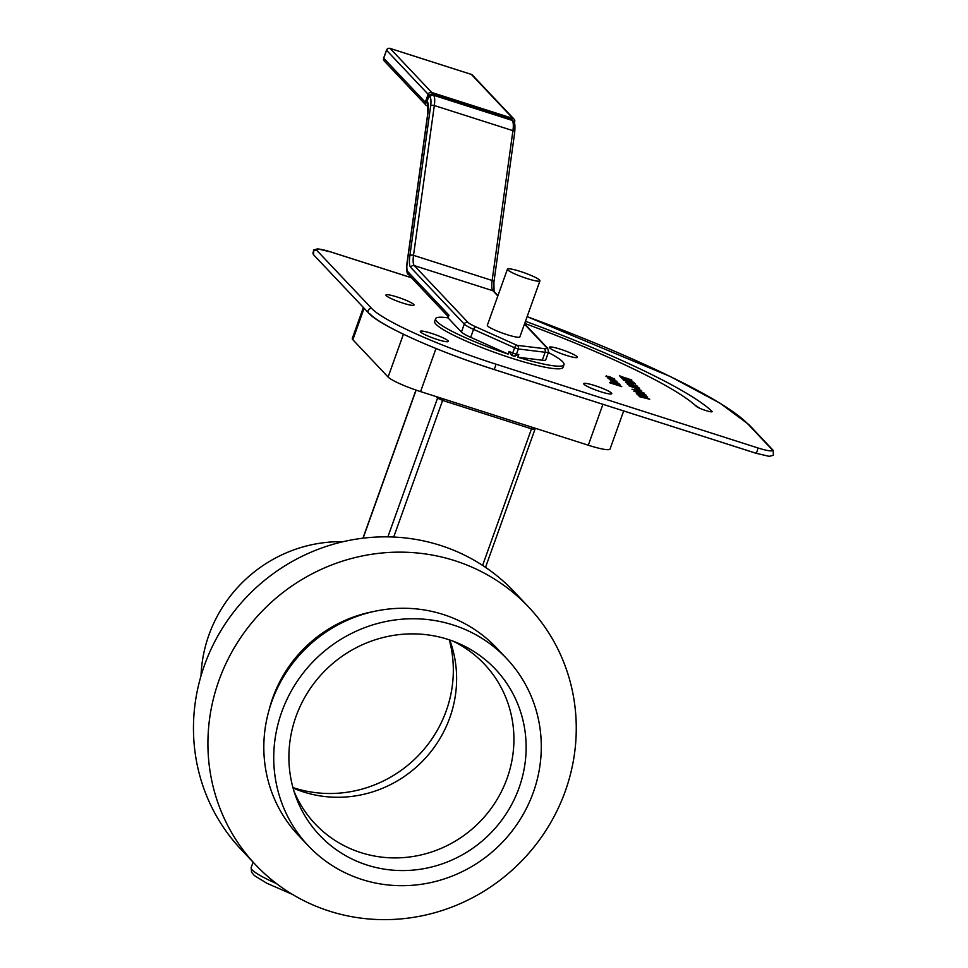 <?xml version="1.0" encoding="UTF-8"?>
<svg xmlns="http://www.w3.org/2000/svg" width="968" height="968" viewBox="0 0 968 968"><rect width="100%" height="100%" fill="white"/><g stroke="black" fill="none" stroke-linecap="round" stroke-linejoin="round"><path stroke-width="1.45" d="M624.771 377.762L631.789 380L628.994 379.686L619.835 375.862L625.134 378.064M631.862 380.182L619.375 375.838M634.137 382.493L622.569 378.113L623.695 379.311L622.497 378.96L621.008 377.351L634.137 382.493L622.63 378.173M635.637 384.175L623.332 379.988L630.301 382.953L635.565 384.03M633.35 384.756L631.233 383.352L633.35 384.756M637.634 386.413L633.193 385.821L638.977 387.865L627.421 384.175L631.608 385.312L625.885 382.505L632.261 385.421L637.343 386.099L633.375 385.881M631.33 385.228L625.885 382.505M641.663 390.673L628.91 385.748L639.352 388.228L636.254 387.672L637.355 388.846L641.663 390.673L628.91 385.748M639.594 388.483L636.291 387.72M638.953 390.685L636.847 389.281L638.953 390.685M644.228 393.274L632.007 389.245L637.259 390.273L644.168 393.105L632.007 389.245M646.104 395.246L633.871 391.229L646.019 395.113M647.677 397.025L637.355 393.77M649.71 399.239L639.183 396.626L647.265 398.405L637.101 394.424L649.71 399.239M646.975 398.332L637.331 394.666M614.656 379.008L611.219 378.585L605.908 376.213L609.392 376.613L614.765 379.226M616.773 381.259L613.446 380.908L609.066 378.791M609.078 378.754L613.155 380.618L615.842 381.077L614.002 379.722L616.894 381.513M618.104 383.485L615.902 382.009L619.048 383.618L615.587 383.207L610.288 380.847L613.99 381.319L615.575 383.001L618.044 383.316L615.6 382.082M619.157 383.86L612.575 382.058L610.3 380.811L611.256 380.593L610.288 380.847L611.256 380.593M621.771 386.656L609.719 382.602L620.234 384.974L613.361 383.34L621.771 386.656M614.704 384.236L612.284 382.965M525.467 321.279A232.973 30.782 -160.3 0 1 711.952 411.279L711.746 411.86M524.704 323.409A215.924 28.532 19.7 0 1 696.355 406.379A8.18 1.077 19.7 0 0 705.43 410.408L706.059 410.601A8.18 1.077 19.7 0 0 712.17 411.678A8.18 1.077 19.7 0 0 711.952 411.279M517.856 357.204L518.8 354.554L516.428 354.264L518.328 348.964L545.129 352.267L542.274 360.217L517.856 357.204A68.183 9.014 19.7 0 0 564.005 364.682L563.049 367.332A68.183 9.014 -160.3 0 1 512.084 358.341A68.183 9.014 -160.3 0 1 434.668 321.364L435.612 318.714A68.183 9.014 19.7 0 0 508.127 354.094L509.071 351.444L511.479 355.159L513.016 355.849A2.844 1.428 -65.9 0 1 512.713 353.078L509.071 351.444M431.438 333.343A14.907 1.972 -160.3 0 1 448.365 341.438A14.907 1.972 -160.3 0 1 433.664 338.255A14.907 1.972 -160.3 0 1 420.293 331.383A14.907 1.972 -160.3 0 1 431.438 333.343M594.848 385.603A14.907 1.972 -160.3 0 1 611.788 393.686A14.907 1.972 -160.3 0 1 597.087 390.515A14.907 1.972 -160.3 0 1 583.704 383.63A14.907 1.972 -160.3 0 1 594.848 385.603M560.496 349.242A14.907 1.972 -160.3 0 1 577.424 357.325A14.907 1.972 -160.3 0 1 562.723 354.155A14.907 1.972 -160.3 0 1 549.352 347.27A14.907 1.972 -160.3 0 1 560.496 349.242M397.086 296.982A14.907 1.972 -160.3 0 1 414.014 305.065A14.907 1.972 -160.3 0 1 399.312 301.895A14.907 1.972 -160.3 0 1 385.929 295.022A14.907 1.972 -160.3 0 1 397.086 296.982M602.931 404.321L588.29 445.219A29.088 3.848 19.7 0 0 610.034 449.055L623.682 410.952M588.29 445.219L420.572 391.592L435.999 348.516M403.426 334.226L388.095 377.036A29.088 3.848 19.7 0 0 420.572 391.592M388.095 377.036L352.848 339.72L364.113 308.248M363.387 307.485L352.291 338.498A29.088 3.848 19.7 0 0 352.848 339.72M452.915 641.106A116.378 111.635 -43.4 0 1 484.351 664.096A116.378 111.635 -43.4 0 1 507.099 778.332A116.378 111.635 -43.4 0 1 315.169 823.937A116.378 111.635 -43.4 0 1 293.994 791.243M519.042 787.891A120.915 116.003 -43.4 0 1 407.056 870.486A120.915 116.003 -43.4 0 1 295.676 796.265A120.915 116.003 -43.4 0 1 327.849 667.908A120.915 116.003 -43.4 0 1 457.84 643.067A120.915 116.003 -43.4 0 1 519.042 787.891M533.295 792.441A136.379 130.825 -43.4 0 1 308.381 845.875A136.379 130.825 -43.4 0 1 317.673 657.127A136.379 130.825 -43.4 0 1 506.639 658.567A136.379 130.825 -43.4 0 1 533.295 792.441M308.381 845.875L298.471 835.396A136.379 130.825 -43.4 0 1 307.763 646.636A136.379 130.825 -43.4 0 1 496.741 648.088L506.639 658.567M269.043 710.173A129.325 124.061 -43.4 0 1 373.394 611.582M565.251 791.267A187.744 180.096 -43.4 0 1 255.625 864.823A187.744 180.096 -43.4 0 1 268.402 604.976A187.744 180.096 -43.4 0 1 528.564 606.972A187.744 180.096 -43.4 0 1 565.251 791.267M255.625 864.823L241.165 849.529A187.744 180.096 -43.4 0 1 253.955 589.681A187.744 180.096 -43.4 0 1 514.105 591.666L528.564 606.972M201.017 675.858A136.379 130.825 -43.4 0 1 342.987 541.717M449.297 639.836A120.915 116.003 -43.4 0 1 446.236 710.827A120.915 116.003 -43.4 0 1 292.929 787.553M449.733 639.981A116.378 111.635 -43.4 0 1 450.096 640.985A116.378 111.635 -43.4 0 1 449.805 717.699A116.378 111.635 -43.4 0 1 294.03 788.424A116.378 111.635 -43.4 0 1 293.05 788M564.005 364.682A68.183 9.014 19.7 0 0 548.372 352.485M518.8 354.554L514.008 356.006M511.164 119.354L512.132 120.383A2.844 2.723 -43.4 0 1 513.258 121.085L512.29 120.056A2.844 2.723 136.6 0 0 511.164 119.354L432.551 94.223A2.844 2.723 136.6 0 0 428.981 96.026L429.949 97.054A19.892 4.961 107.7 0 1 430.639 106.044L409.851 255.867A25.567 6.377 -72.3 0 0 410.747 267.434L464.289 324.111L461.446 332.072L448.027 317.867A68.183 9.014 19.7 0 0 435.612 318.714M448.027 317.867L448.971 315.217L407.879 271.718A19.892 4.961 107.7 0 1 407.189 262.715L427.977 112.905A25.567 6.377 -72.3 0 0 427.082 101.337L428.981 96.026M542.274 360.217A22.724 3.001 19.7 0 0 545.734 359.842L548.578 351.88L547.598 348.141A2.844 2.723 -43.4 0 0 546.472 347.439A19.892 2.626 -160.3 0 1 543.834 348.601L517.033 345.31L475.966 326.906A19.892 2.626 -160.3 0 1 467.859 322.296L414.316 265.619L492.93 290.751L497.842 295.954M461.446 332.072A22.724 3.001 19.7 0 0 470.702 337.324L508.127 354.094M539.95 280.817L519.864 336.912A17.279 2.287 -160.3 0 1 504.909 333.96A17.279 2.287 -160.3 0 1 487.666 325.998A17.279 2.287 -160.3 0 1 487.34 325.272L507.426 269.164A17.279 2.287 19.7 0 0 507.764 269.903A17.279 2.287 19.7 0 0 524.995 277.864A17.279 2.287 19.7 0 0 539.95 280.817A17.279 2.287 19.7 0 0 524.462 272.843A17.279 2.287 19.7 0 0 507.426 269.164M427.977 112.905A2.844 1.573 7.9 0 0 427.783 113.353L427.614 104.096A2.844 2.723 -43.4 0 1 427.082 101.337M699.549 408.169A232.973 30.782 19.7 0 0 694.709 404.878M428.11 106.093L426.973 105.73A2.844 2.723 -43.4 0 1 425.303 102.245L428.146 94.283A2.844 2.723 -43.4 0 1 431.716 92.468L512.955 118.447A2.844 2.723 -43.4 0 1 514.625 121.944L514.323 122.779M514.068 119.149L472.481 75.129A2.844 2.723 136.6 0 0 471.368 74.427A2.844 0.714 -72.3 0 0 471.283 74.379A2.844 0.714 -72.3 0 0 471.186 74.367M389.935 48.4A2.844 0.714 107.7 0 1 390.043 48.4A2.844 0.714 107.7 0 1 390.128 48.46A2.844 2.723 136.6 0 0 386.559 50.263L428.146 94.283M425.303 102.245L383.715 58.225A2.844 2.723 136.6 0 0 384.272 61.008L425.859 105.028M621.783 386.619L609.925 382.868M620.452 385.204L614.571 383.376M614.583 383.352L613.373 383.304L614.583 383.352M614.511 382.65L613.168 381.223L611.328 381.138L614.511 382.65M614.45 382.626L613.155 381.259L611.316 381.174M608.025 378.403L609.199 378.185L608.025 378.403L613.446 380.908L616.785 381.223M613.615 379.734L615.733 380.92M614.668 378.972L608.001 377.339L605.92 376.177L606.634 375.911M606.96 376.516L613.627 378.645L606.888 376.358M613.615 378.682L606.948 376.54M649.697 399.167L639.183 396.626M637.67 394.109L636.339 393.613M633.871 391.229L639.122 392.246L646.031 395.077M640.55 393.758L644.845 394.69L642.341 393.504L635.068 391.568L640.55 393.758M644.833 394.726L635.056 391.592M638.686 391.786L642.97 392.718L640.465 391.532L633.193 389.584L638.686 391.786M642.958 392.742L633.181 389.62M638.965 390.661L636.847 389.281M631.196 386.462L636.049 388.337L631.196 386.462M635.976 388.313L631.438 386.559M638.989 387.829L627.421 384.175M633.362 384.719L631.233 383.352M623.416 380.146L628.668 381.174L635.577 384.006M630.095 382.687L634.379 383.618L631.874 382.433L624.602 380.484L630.095 382.687M634.427 383.715L624.59 380.521M623.695 379.311L622.497 378.96M622.509 378.924L621.008 377.351M626.018 378.149L630.591 379.601L625.945 378.016M630.579 379.637L626.006 378.185M772.053 449.612A2.844 2.723 136.6 0 1 773.166 450.314L748.93 424.649L720.18 403.281L670.279 376.528L527.124 316.645A269.903 35.659 -160.3 0 1 747.804 423.96L772.053 449.612A19.892 2.626 -160.3 0 1 757.557 447.833L495.507 364.041A110.8 14.641 -160.3 0 1 371.821 308.611L316.73 250.301A19.892 2.626 -160.3 0 1 331.225 252.091L411.521 277.768M532.11 427.251A11.362 2.831 -72.3 0 0 531.505 428.848L534.905 429.453L535.389 428.304M443.223 398.828A11.362 2.831 -72.3 0 0 442.618 400.425L531.505 428.848L482.608 565.409M437.863 397.122A11.362 10.902 -43.4 0 1 437.548 398.163L442.618 400.425L393.698 537.046M435.999 396.517L437.548 398.163L387.878 536.877M363.097 538.184L416.119 390.104M276.497 883.602A56.822 7.502 -160.3 0 1 251.172 867.558L251.559 872.241L254.33 875.556L266.926 883.3L292.372 894.371M430.639 106.044A2.844 1.573 -172.1 0 1 434.317 105.524A22.724 5.675 -72.3 0 0 433.519 95.239L512.132 120.383A22.724 5.675 107.7 0 1 512.931 130.656L492.143 280.478L413.517 255.334L434.317 105.524L512.931 130.656A2.844 1.573 7.9 0 1 514.698 132.41L493.91 282.233A2.844 1.573 7.9 0 0 492.143 280.478A22.724 5.675 -72.3 0 0 492.93 290.751A2.844 2.723 -43.4 0 1 494.043 291.453L497.963 295.603M470.702 337.324L473.546 329.374L514.613 347.778L512.713 353.078L516.428 354.264A2.844 2.432 97 0 1 513.234 355.909A2.844 1.428 -65.9 0 1 513.016 355.849A2.844 2.844 0 0 0 513.839 356.079L515 356.224M467.859 322.296A2.844 2.723 136.6 0 0 464.289 324.111A22.724 3.001 19.7 0 0 473.546 329.374A2.844 1.428 114.1 0 1 475.966 326.906M524.45 324.123L546.472 347.439M410.747 267.434A2.844 2.723 136.6 0 1 414.316 265.619A22.724 5.675 107.7 0 1 413.517 255.334A2.844 1.573 -172.1 0 0 409.851 255.867M543.834 348.601A2.844 2.432 97 0 1 545.129 352.267A22.724 3.001 19.7 0 0 548.578 351.88M429.949 97.054A2.844 2.723 136.6 0 1 433.519 95.239L432.551 94.223M518.328 348.964L514.613 347.778A2.844 1.428 -65.9 0 1 517.033 345.31A2.844 2.432 97 0 1 518.328 348.964M448.402 316.802L408.435 274.501A2.844 2.723 -43.4 0 1 407.879 271.718M408.435 274.501C406.911 274.247 406.427 270.471 406.996 263.163A2.844 1.573 7.9 0 1 407.189 262.715M748.93 424.649A2.844 2.723 136.6 0 0 747.804 423.96M493.789 369.401L755.657 453.133A2.844 0.714 -72.3 0 0 755.742 453.181A2.844 0.714 -72.3 0 0 757.23 450.882A2.844 0.714 -72.3 0 0 757.557 447.833M369.921 313.922A110.8 14.641 19.7 0 0 493.607 369.34A2.844 0.714 -72.3 0 0 493.692 369.389A2.844 0.714 -72.3 0 0 495.168 367.09A2.844 0.714 -72.3 0 0 495.507 364.041M773.166 450.314L773.371 455.275L769.149 456.351L755.742 453.181L493.692 369.389C438.928 351.989 379.94 325.829 368.808 313.221A2.844 2.723 -43.4 0 1 371.821 308.611M368.808 313.221L313.717 254.911A2.844 2.723 -43.4 0 1 316.73 250.301M431.716 92.468L390.128 48.46L471.368 74.427L512.955 118.447M383.776 58.044L386.631 50.094M485.525 567.345L534.905 429.453M362.927 538.208L415.974 390.056M253.096 862.161L251.172 867.558M524.571 323.772L547.598 348.141M494.067 291.489L493.91 282.233M514.698 132.41C515.254 125.09 514.77 121.315 513.258 121.085M427.783 113.353L406.996 263.163M313.717 254.911L313.511 249.95L317.734 248.861L331.141 252.031L411.473 277.719M472.481 75.129A2.844 2.844 0 0 0 471.283 74.379L390.043 48.4A2.844 2.844 0 0 0 386.51 50.154L383.655 58.104A2.844 2.844 0 0 0 384.272 61.008"/></g></svg>
